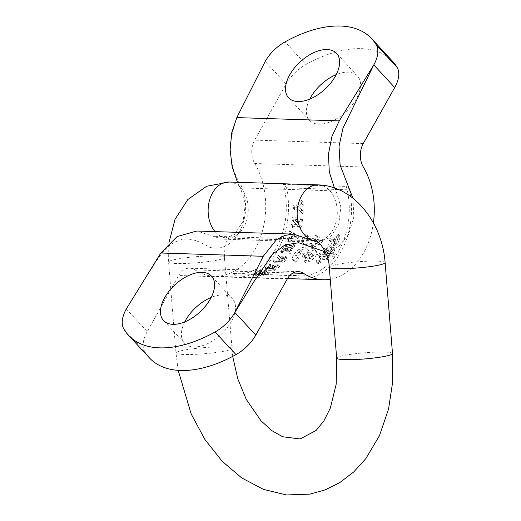 <?xml version="1.0" encoding="UTF-8"?>
<svg xmlns="http://www.w3.org/2000/svg" width="521" height="521" viewBox="0 0 521 521"><rect width="100%" height="100%" fill="white"/><g stroke="black" fill="none" stroke-linecap="round" stroke-linejoin="round"><path stroke-width="0.39" stroke-dasharray="2.6 1.95" d="M330.301 241.405L330.679 241.568C329.845 240.78 330.132 240.025 331.525 239.302L335.433 239.426C336.286 240.227 335.999 240.982 334.586 241.692L330.679 241.568L329.265 240.038L333.173 240.161C334.58 239.445 334.86 238.69 334.007 237.882L330.099 237.758C328.705 238.488 328.425 239.25 329.265 240.038L328.888 239.868M334.391 238.051L335.817 239.595M328.087 256.632L328.438 256.768C327.735 256.124 328.145 255.505 329.669 254.912L334.443 255.069C335.166 255.726 334.756 256.345 333.212 256.918L328.438 256.768L327.032 255.251L331.812 255.401C333.349 254.834 333.766 254.215 333.049 253.558L328.269 253.401C326.745 253.988 326.328 254.606 327.032 255.251L328.1 256.645M333.401 253.694L334.795 255.205M318.969 256.339L319.314 256.475C318.611 255.831 319.021 255.212 320.545 254.619L325.325 254.776C326.042 255.433 325.632 256.052 324.095 256.625L319.314 256.475L317.914 254.958L322.688 255.108C324.231 254.541 324.642 253.922 323.925 253.265L319.145 253.108C317.621 253.694 317.211 254.313 317.914 254.958L317.563 254.821M324.277 253.401L325.677 254.912M296.423 205.118L292.782 205A65.359 46.799 -88.2 0 1 292.809 207.592L296.462 207.716L301.372 212.399A65.359 46.799 91.8 0 0 301.477 209.507L298.051 206.414L301.405 203.49A65.359 46.799 91.8 0 0 301.203 200.318L296.423 205.118L298.24 207.078L303.137 202.409A67.847 48.583 -88.2 0 1 303.255 205.495L299.835 208.341L303.202 211.37A67.847 48.583 -88.2 0 1 303.046 214.216L298.22 209.611L294.567 209.494L292.809 207.592M296.885 224.447L291.219 224.264A65.359 46.799 -88.2 0 1 290.822 226.225L299.51 226.505A65.359 46.799 91.8 0 0 299.927 224.453L294.847 219.836L300.65 220.025A65.359 46.799 91.8 0 0 300.91 217.921L292.229 217.641A65.359 46.799 -88.2 0 1 291.936 219.908L298.403 226.081L293.505 221.601A67.847 48.583 91.8 0 0 293.818 219.367L302.506 219.647L300.91 217.921M296.605 236.84A65.359 46.799 91.8 0 0 297.276 234.854L289.735 230.718A65.359 46.799 -88.2 0 1 289.122 232.848L290.842 233.747A65.359 46.799 -88.2 0 1 289.585 237.478L287.332 238.162A65.359 46.799 -88.2 0 1 286.583 240.077L296.605 236.84L298.032 238.384L287.996 241.601A67.847 48.583 91.8 0 0 288.751 239.699L291.005 239.015A67.847 48.583 91.8 0 0 292.288 235.31L290.575 234.411A67.847 48.583 91.8 0 0 291.193 232.294L298.709 236.404A67.847 48.583 -88.2 0 1 298.032 238.384M271.089 264.486L269.624 264.434A65.359 46.799 -88.2 0 1 264.277 268.341L272.965 268.621A65.359 46.799 91.8 0 0 278.181 264.818L276.716 264.772A65.359 46.799 -88.2 0 1 272.984 267.605L271.057 267.547A65.359 46.799 91.8 0 0 274.541 264.922L273.076 264.876A65.359 46.799 -88.2 0 1 269.591 267.494L267.227 267.423A65.359 46.799 91.8 0 0 271.089 264.486L272.581 266.094A67.847 48.583 -88.2 0 1 268.777 269.096L271.148 269.175L269.591 267.494M266.101 272.737A67.847 48.583 -88.2 0 1 262.46 274.333L260.995 274.287A67.847 48.583 91.8 0 0 262.968 273.473L260.305 273.851L258.032 274.873L262.506 275.062C265.261 274.567 266.309 274.085 265.645 273.603L267.618 272.841L268.393 273.427L264.036 275.205L260.637 275.661C256.86 275.902 255.264 275.687 255.85 275.016L253.994 273.011C253.317 273.59 254.893 273.785 258.722 273.597L262.193 273.206L266.687 271.578L265.944 271.024L263.926 271.741C264.551 272.196 263.463 272.646 260.669 273.076L256.247 272.815L261.249 271.617A65.359 46.799 -88.2 0 1 259.217 272.366L260.682 272.411A65.359 46.799 91.8 0 0 264.427 270.927L260.969 270.816L253.707 273.297L255.635 275.407L262.643 272.626L266.101 272.737L264.427 270.927M268.348 273.115L266.654 271.285M263.926 271.741L265.977 273.74L263.926 271.741M331.994 251.799L328.953 251.702C327.455 252.32 327.071 252.972 327.807 253.642L326.406 252.138C325.677 251.461 326.061 250.816 327.559 250.197L330.594 250.295A65.359 46.799 91.8 0 0 331.421 248.797L331.844 246.869L331.473 246.088L330.067 245.645L328.08 246.498L326.211 248.634A65.359 46.799 -88.2 0 1 324.817 251.102L323.274 252.027L323.079 251.044A65.359 46.799 91.8 0 0 324.472 248.576L327.045 245.404L328.686 244.251L331.838 243.554L333.01 244.102L333.72 245.17L333.87 246.628L333.16 248.856A65.359 46.799 -88.2 0 1 331.766 251.324L330.314 252.262L326.055 251.995L327.716 253.636L331.714 253.773L333.16 252.835A67.847 48.583 91.8 0 0 334.554 250.367L335.237 247.13L334.599 245.801L332.248 245.046L328.972 246.485L325.872 250.087A67.847 48.583 -88.2 0 1 324.479 252.555L324.303 253.167L324.87 253.545L326.211 252.613A67.847 48.583 91.8 0 0 327.605 250.139L330.164 247.579L332.072 247.175L333.18 248.126L332.821 250.308A67.847 48.583 -88.2 0 1 331.994 251.799L330.594 250.295M233.33 273.499A65.359 46.799 91.8 0 0 237.374 273.877A65.359 46.799 91.8 0 0 283.346 184.382L346.322 186.407A65.359 46.799 -88.2 0 1 300.35 275.902A65.359 46.799 -88.2 0 1 296.306 275.524L233.33 273.499L236.527 276.957A68.472 49.026 91.8 0 0 237.276 276.99A68.472 49.026 91.8 0 0 286.537 187.84L349.513 189.859A68.472 49.026 -88.2 0 1 300.252 279.009M334.339 242.721A65.359 46.799 91.8 0 0 337.054 235.316L338.409 234.163L338.793 235.375A65.359 46.799 -88.2 0 1 336.071 242.779L334.931 243.815L334.222 243.19L334.339 242.721L335.745 244.245L335.752 245.176L336.573 245.254L337.478 244.297A67.847 48.583 91.8 0 0 340.233 236.931L340.272 236.163L339.607 235.72L338.494 236.879A67.847 48.583 -88.2 0 1 335.745 244.245M329.292 258.071L323.176 257.941L320.5 259.23L317.797 262.278L317.921 263.646L319.386 264.095C321.008 263.606 321.496 263.072 320.851 262.493L320.636 262.486C319.503 261.47 320.311 260.493 323.066 259.549L327.631 259.692C329.194 259.152 329.637 258.566 328.946 257.934L327.54 256.417C328.223 257.042 327.787 257.628 326.211 258.169L321.652 258.019C318.891 258.957 318.07 259.927 319.204 260.936L319.419 260.943C320.057 261.516 319.568 262.043 317.94 262.525L316.475 262.083L316.254 261.119L317.452 259.1L319.946 257.166L322.597 256.28L327.885 256.547M321.19 262.623L319.757 261.067M318.611 260.721L320.044 262.271M277.986 259.979L274.359 259.862A65.359 46.799 -88.2 0 1 273.16 261.132L281.848 261.412L285.391 257.113L285.182 256.286C283.899 255.511 282.239 255.974 280.2 257.674L279.829 256.599L278.221 255.166A65.359 46.799 -88.2 0 1 276.931 256.846L278.67 258.592L277.986 259.979L279.425 261.535L280.168 260.298L276.931 256.846M306.7 248.055L308.425 250.034L308.289 253.108L310.724 251.233L313.922 250.073L315.192 250.243L316.605 251.741C316.963 255.524 314.508 258.761 309.227 261.464L305.501 262.395L307.683 259.048L310.269 258.286L312.685 254.951C312.092 253.988 310.894 254.027 309.103 255.062L306.758 257.472L303.398 257.797L304.948 256.026L305.43 254.027C304.616 252.835 303.066 252.796 300.793 253.916C298.826 255.205 297.856 256.527 297.895 257.882L299.301 258.885L295.928 262.356L294.118 261.555L293.61 260.311C293.903 257.276 296.189 254.098 300.461 250.79C304.095 248.387 306.752 248.139 308.425 250.034L307.032 248.53C305.365 246.628 302.714 246.876 299.067 249.285C294.801 252.581 292.502 255.739 292.183 258.768L292.685 260.005L294.489 260.8L297.882 257.354L296.482 256.358C296.449 255.01 297.419 253.694 299.393 252.405C301.659 251.285 303.209 251.324 304.03 252.516L303.541 254.515L301.985 256.273L305.345 255.948L307.703 253.551C309.494 252.516 310.692 252.477 311.284 253.44L308.855 256.755L306.27 257.517L304.062 260.839L307.8 259.914C313.088 257.25 315.557 254.027 315.205 250.236L314.45 249.097L313.062 248.576L311.493 248.725L306.889 251.597L307.032 248.53L306.674 248.029M296.762 256.879L298.175 258.403M311.076 253.076L312.685 254.951L311.076 253.069M288.419 250.334L281.587 250.119A65.359 46.799 -88.2 0 1 280.702 251.545L289.383 251.825A65.359 46.799 91.8 0 0 290.796 249.507L285.684 247.879L292.379 246.628A65.359 46.799 91.8 0 0 293.623 244.115L284.935 243.835A65.359 46.799 -88.2 0 1 284.173 245.398L291.011 245.619L283.339 247.019A65.359 46.799 -88.2 0 1 282.486 248.576L288.419 250.334L289.819 251.845L283.88 250.08A67.847 48.583 91.8 0 0 284.733 248.53L292.411 247.13L285.573 246.908L284.173 245.398M316.814 238.787A65.359 46.799 91.8 0 0 317.992 235.375L315.003 235.277A65.359 46.799 -88.2 0 1 313.824 238.69L306.133 238.351L305.827 237.895L306.973 235.043L304.205 234.515L301.705 240.806L302.056 242.467L303.124 243.033L311.871 243.463A65.359 46.799 -88.2 0 1 310.887 245.554L313.876 245.651A65.359 46.799 91.8 0 0 314.86 243.561L317.667 243.646L321.815 238.944L316.814 238.787L318.233 240.318L323.235 240.481L321.815 238.944M323.235 240.481L319.073 245.163L316.26 245.072A67.847 48.583 -88.2 0 1 315.277 247.162L312.287 247.065A67.847 48.583 91.8 0 0 313.271 244.981L304.531 244.551L303.489 244.017L303.118 242.33L305.645 236.065L308.412 236.593L307.247 239.432L307.553 239.888L305.827 237.895L307.553 239.888L315.244 240.227L313.824 238.69M330.255 279.236A68.472 49.026 91.8 0 0 373.394 222.942M254.749 163.509A68.472 49.026 -88.2 0 1 260.474 237.283A68.472 49.026 -88.2 0 1 214.476 276.254A68.472 49.026 -88.2 0 1 195.043 269.904A18.671 13.37 91.8 0 0 189.742 268.172A18.671 13.37 91.8 0 0 178.677 275.524L147.215 331.597L126.29 308.973L149.306 272.04C157.179 260.344 164.538 246.212 176.15 241.575C187.599 235.733 199.113 241.125 209.494 247.273C221.926 250.451 232.112 244.981 240.051 230.842C247.104 215.818 247.488 200.715 241.216 185.535C233.148 173.291 229.572 158.938 230.49 142.48C233.011 126.987 238.025 112.959 245.541 100.403L265.209 61.426L286.133 84.044L254.665 140.116A18.671 13.37 91.8 0 0 254.749 163.509L363.326 167M287.501 278.592L236.527 276.957M352.899 198.162L353.857 216.931L348.601 234.398L338.344 246.947L325.247 251.806M237.465 182.291L240.487 187.886L245.384 203.998L243.053 221.412L234.417 234.535L222.2 239.139L196.853 231.031M334.41 187.925L336.052 190.96L340.871 207.065L338.702 224.486L330.027 237.602L317.712 242.206M392.606 61.328A108.935 61.543 -42.8 0 0 305.931 64.519L285.007 41.901M123.861 329.057L144.786 351.675A108.935 61.543 -42.8 0 0 149.325 357.797M184.773 321.874A32.68 18.463 -42.8 0 0 184.46 343.15A32.68 18.463 -42.8 0 0 193.864 346.953A32.68 18.463 -42.8 0 0 226.733 328.354A32.68 18.463 -42.8 0 0 232.438 298.767A32.68 18.463 -42.8 0 0 211.2 297.426M144.786 351.675A31.123 17.584 137.2 0 1 147.215 331.597M309.8 99.081A32.68 18.463 -42.8 0 0 309.487 120.358A32.68 18.463 -42.8 0 0 318.891 124.161A32.68 18.463 -42.8 0 0 351.76 105.561A32.68 18.463 -42.8 0 0 357.465 75.975A32.68 18.463 -42.8 0 0 336.227 74.633M286.133 84.044A31.123 17.584 137.2 0 1 305.931 64.519M286.537 187.84L283.346 184.382M299.503 278.982L296.306 275.524M349.513 189.859L346.322 186.407M260.995 274.287L259.217 272.366M262.46 274.333L260.682 272.411M262.643 272.626L260.969 270.816M267.618 272.841L265.944 271.024M261.861 273.44L260.148 271.584M262.968 273.473L261.249 271.617M271.148 269.175A67.847 48.583 91.8 0 0 274.574 266.491L276.032 266.537A67.847 48.583 -88.2 0 1 272.607 269.22L274.534 269.285A67.847 48.583 91.8 0 0 278.207 266.387L279.679 266.433A67.847 48.583 -88.2 0 1 274.547 270.327L265.86 270.047L264.277 268.341M274.547 270.327L272.965 268.621M279.679 266.433L278.181 264.818M278.207 266.387L276.716 264.772M274.534 269.285L272.984 267.605M272.607 269.22L271.057 267.547M276.032 266.537L274.541 264.922M274.574 266.491L273.076 264.876M268.777 269.096L267.227 267.423M265.86 270.047A67.847 48.583 91.8 0 0 271.115 266.049L272.581 266.094M271.115 266.049L269.624 264.434M281.581 260.096L279.373 260.025L281.366 257.856L283.372 257.569L281.581 260.096L283.014 261.646L284.713 259.634L284.792 259.106L282.792 259.393L280.812 261.581L283.014 261.646M280.812 261.581L279.373 260.025M284.713 259.634L283.287 258.097M278.351 258.377A67.847 48.583 91.8 0 0 279.627 256.684L281.223 258.103L281.62 259.211C283.639 257.504 285.3 257.035 286.596 257.81L286.804 258.644L283.294 262.981L274.613 262.701L273.16 261.132M283.294 262.981L281.848 261.412M281.62 259.211L280.2 257.674M280.148 260.598L278.715 259.054M274.613 262.701A67.847 48.583 91.8 0 0 275.798 261.418L279.425 261.535M275.798 261.418L274.359 259.862M279.627 256.684L278.221 255.166M295.928 262.356L294.489 260.8M299.301 258.885L297.882 257.354M304.948 256.026L303.541 254.515M303.398 257.797L301.985 256.273M306.758 257.472L305.345 255.948M307.683 259.048L306.27 257.517M305.501 262.395L304.062 260.839M308.289 253.108L306.889 251.597M285.573 246.908A67.847 48.583 91.8 0 0 286.335 245.345L295.023 245.625A67.847 48.583 -88.2 0 1 293.772 248.133L287.078 249.39L292.19 251.011A67.847 48.583 -88.2 0 1 290.783 253.336L282.095 253.056L280.702 251.545M290.783 253.336L289.383 251.825M295.023 245.625L293.623 244.115M286.335 245.345L284.935 243.835M292.411 247.13L291.011 245.619M282.095 253.056A67.847 48.583 91.8 0 0 282.981 251.623L289.819 251.845M282.981 251.623L281.587 250.119M292.19 251.011L290.796 249.507M287.078 249.39L285.684 247.879M293.772 248.133L292.379 246.628M284.733 248.53L283.339 247.019M283.88 250.08L282.486 248.576M315.244 240.227A67.847 48.583 91.8 0 0 316.442 236.834L319.432 236.931L317.992 235.375M316.442 236.834L315.003 235.277M308.412 236.593L306.973 235.043M305.645 236.065L304.205 234.515M304.531 244.551L303.124 243.033M313.271 244.981L311.871 243.463M312.287 247.065L310.887 245.554M315.277 247.162L313.876 245.651M316.26 245.072L314.86 243.561M319.073 245.163L317.667 243.646M319.432 236.931A67.847 48.583 -88.2 0 1 318.233 240.318M296.338 237.355L293.551 235.967A67.847 48.583 -88.2 0 1 292.678 238.494L296.338 237.355L294.912 235.805L291.252 236.951A65.359 46.799 91.8 0 0 292.112 234.411L294.912 235.805M292.678 238.494L291.252 236.951M293.551 235.967L292.112 234.411M298.709 236.404L297.276 234.854M291.193 232.294L289.735 230.718M290.575 234.411L289.122 232.848M292.288 235.31L290.842 233.747M291.005 239.015L289.585 237.478M288.751 239.699L287.332 238.162M287.996 241.601L286.583 240.077M302.506 219.647A67.847 48.583 -88.2 0 1 302.213 221.718L296.416 221.529L301.444 226.088A67.847 48.583 -88.2 0 1 301.008 228.12L292.32 227.846L290.822 226.225M301.008 228.12L299.51 226.505M296.416 221.529L294.847 219.836M302.213 221.718L300.65 220.025M293.818 219.367L292.229 217.641M292.32 227.846A67.847 48.583 91.8 0 0 292.737 225.906L298.403 226.081M292.737 225.906L291.219 224.264M301.444 226.088L299.927 224.453M293.505 221.601L291.936 219.908M298.22 209.611L296.462 207.716M294.567 209.494A67.847 48.583 91.8 0 0 294.593 206.961L298.24 207.078M294.593 206.961L292.782 205M303.046 214.216L301.372 212.399M303.202 211.37L301.477 209.507M299.835 208.341L298.051 206.414M303.255 205.495L301.405 203.49M303.137 202.409L301.203 200.318M392.508 353.596A28.01 3.067 -4.7 0 0 364.342 352.808A28.01 3.067 -4.7 0 0 336.677 358.135M183.959 354.462A28.01 3.067 175.3 0 1 175.974 352.978A28.01 3.067 175.3 0 1 203.646 347.65A28.01 3.067 175.3 0 1 231.812 348.432A28.01 3.067 175.3 0 1 214.567 352.691A28.01 3.067 175.3 0 1 183.959 354.462M385.11 262.636A28.01 3.067 -4.7 0 0 356.944 261.848A28.01 3.067 -4.7 0 0 329.272 267.175M318.123 184.883A28.01 20.058 -88.2 0 1 337.269 213.525A28.01 20.058 -88.2 0 1 316.325 240.878A28.01 20.058 -88.2 0 1 316.097 240.865M229.09 182.024A28.01 20.058 -88.2 0 1 248.237 210.66A28.01 20.058 -88.2 0 1 227.293 238.019A28.01 20.058 -88.2 0 1 215.082 231.617M176.56 263.502A28.01 3.067 175.3 0 1 168.576 262.017A28.01 3.067 175.3 0 1 196.248 256.684A28.01 3.067 175.3 0 1 224.414 257.472A28.01 3.067 175.3 0 1 207.169 261.731A28.01 3.067 175.3 0 1 176.56 263.502M292.919 273.05L195.043 269.904M308.907 239.315L213.35 236.247M336.052 190.96L240.487 187.886M287.26 279.009L178.677 275.524M363.248 143.607L254.665 140.116M338.494 236.879L337.054 235.316M340.233 236.931L338.793 235.375M337.478 244.297L336.071 242.779M328.953 251.702L327.559 250.197M327.605 250.139L326.211 248.634M332.821 250.308L331.421 248.797M326.211 252.613L324.817 251.102M324.479 252.555L323.079 251.044M325.872 250.087L324.472 248.576M334.554 250.367L333.16 248.856M331.714 253.773L330.314 252.262M333.16 252.835L331.766 251.324M324.381 257.791L322.974 256.267M327.631 259.692L326.211 258.169M323.066 259.549L321.652 258.019M319.171 264.088L317.725 262.519M319.386 264.095L317.94 262.525M260.637 275.661L258.722 273.597M264.036 275.205L262.193 273.206M262.506 275.062L260.669 273.076M282.792 259.393L281.366 257.856M284.792 259.106L283.372 257.569M286.804 258.644L285.391 257.113M286.596 257.81L285.182 256.286M280.682 257.602L279.269 256.078M293.61 260.311L292.183 258.768M300.793 253.916L299.393 252.405M309.103 255.062L307.703 253.551M310.269 258.286L308.855 256.755M309.227 261.464L307.8 259.914M316.605 251.741L315.205 250.236M300.461 250.79L299.067 249.285M303.118 242.33L301.705 240.806M324.095 256.625L322.688 255.108M320.545 254.619L319.145 253.108M333.212 256.918L331.812 255.401M329.669 254.912L328.269 253.401M334.586 241.692L333.173 240.161M331.525 239.302L330.099 237.758M178.182 370.34L175.974 352.978L168.576 262.017L168.856 243.046M232.698 356.39L224.414 257.472L224.994 246.407L226.114 242.421L228.96 237.615L227.293 238.019L311.46 240.722M300.35 275.902L237.374 273.877M237.276 276.99L214.476 276.254M317.745 242.206L222.187 239.139M298.325 271.656L189.742 268.172M340.115 235.889L338.67 234.32M335.7 245.117L334.293 243.594M332.873 247.605L331.473 246.088M324.433 253.427L323.033 251.923M334.599 245.801L333.199 244.284M329.265 258.045L327.859 256.521M317.921 263.646L316.475 262.083M320.089 262.324L318.657 260.774M321.151 262.577L319.718 261.021M266.589 271.213L268.282 273.043M256.221 272.978L258.064 274.971M283.333 257.524L284.753 259.054M285.248 256.345L286.661 257.875M279.803 256.579L281.223 258.103M278.448 258.325L279.875 259.868M292.724 260.057L294.157 261.601M296.742 256.86L298.155 258.383M314.671 249.305L316.071 250.816M305.964 238.227L307.383 239.764M302.037 242.447L303.443 243.965M325.664 254.899L324.264 253.388M318.976 256.352L317.576 254.834M334.782 255.192L333.381 253.681M335.837 239.621L334.41 238.077M330.275 241.373L328.862 239.842M232.438 298.767L211.513 276.15M184.46 343.15L163.535 320.532M357.465 75.975L336.54 53.357M309.487 120.358L288.562 97.74"/><path stroke-width="0.78" d="M325.247 251.806L298.715 242.74L284.948 244.968L272.613 254.209L253.232 282.675L234.867 312.463L255.791 335.081L287.26 279.009A18.671 13.37 -88.2 0 1 298.325 271.656A18.671 13.37 -88.2 0 1 303.619 273.388A68.472 49.026 91.8 0 0 323.053 279.744A68.472 49.026 91.8 0 0 330.255 279.236M373.394 222.942A68.472 49.026 91.8 0 0 363.326 167A18.671 13.37 -88.2 0 1 363.248 143.607L394.71 87.535L373.785 64.91L342.948 128.225L339.041 146.375L340.115 165.137L352.899 198.162M323.053 279.744L300.252 279.009A68.472 49.026 -88.2 0 1 299.503 278.982L287.501 278.592M202.109 272.346A32.68 18.463 137.2 0 1 211.513 276.15A32.68 18.463 137.2 0 1 205.808 305.729A32.68 18.463 137.2 0 1 172.939 324.329A32.68 18.463 137.2 0 1 163.535 320.532A32.68 18.463 137.2 0 1 169.24 290.946A32.68 18.463 137.2 0 1 202.109 272.346M160.826 252.998L126.29 308.973A31.123 17.584 -42.8 0 0 123.861 329.057A108.935 61.543 137.2 0 0 128.394 335.179A108.935 61.543 137.2 0 0 215.069 331.988A31.123 17.584 -42.8 0 0 234.867 312.463L263.261 256.293L160.826 252.998L177.166 236.521L196.853 231.031L293.61 234.137L284.772 235.407L276.449 239.712L263.261 256.293M317.712 242.206L293.61 234.137M334.41 187.925L329.305 171.969L328.438 154.268L331.87 136.639L339.249 120.885L373.785 64.91A31.123 17.584 -42.8 0 0 376.214 44.832L397.139 67.45A108.935 61.543 -42.8 0 0 392.606 61.328L371.675 38.704A108.935 61.543 137.2 0 0 285.007 41.901A31.123 17.584 -42.8 0 0 265.209 61.426L236.814 117.596L231.767 132.679L230.139 149.547L232.105 166.622L237.465 182.291M327.136 49.554A32.68 18.463 137.2 0 1 336.54 53.357A32.68 18.463 137.2 0 1 330.835 82.937A32.68 18.463 137.2 0 1 297.966 101.536A32.68 18.463 137.2 0 1 288.562 97.74A32.68 18.463 137.2 0 1 294.267 68.153A32.68 18.463 137.2 0 1 327.136 49.554M371.675 38.704A108.935 61.543 137.2 0 1 376.214 44.832M128.394 335.179L149.325 357.797A108.935 61.543 -42.8 0 0 235.993 354.606L215.069 331.988M211.2 297.426A32.68 18.463 -42.8 0 0 184.773 321.874M255.791 335.081A31.123 17.584 137.2 0 1 235.993 354.606M336.227 74.633A32.68 18.463 -42.8 0 0 309.8 99.081M397.139 67.45A31.123 17.584 137.2 0 1 394.71 87.535M316.026 240.845C315.713 238.703 328.842 250.861 329.272 267.175L336.677 358.135A28.01 3.067 -4.7 0 0 344.655 359.627A28.01 3.067 -4.7 0 0 375.263 357.855A28.01 3.067 -4.7 0 0 392.508 353.596L392.684 381.867L388.549 409.057L379.516 435.549L365.859 458.571L353.687 471.993L339.568 482.739L325.215 489.864L309.865 494.142L286.478 494.95L263.411 489.375L241.666 477.9L222.206 461.332L204.903 439.496L191.187 413.974L178.182 370.34M329.272 267.175A28.01 3.067 -4.7 0 0 337.256 268.66A28.01 3.067 -4.7 0 0 367.865 266.895A28.01 3.067 -4.7 0 0 385.11 262.636L392.508 353.596M316.097 240.865A28.01 20.058 -88.2 0 1 297.289 216.638A28.01 20.058 -88.2 0 1 318.123 184.883C354.469 185.886 382.434 223.457 385.11 262.636M215.082 231.617A28.01 20.058 -88.2 0 1 208.25 213.773A28.01 20.058 -88.2 0 1 229.09 182.024L206.603 186.271L187.814 199.55L175.03 219.328L168.856 243.046M303.619 273.388L292.919 273.05M339.249 120.885L236.814 117.596M336.677 358.135L336.195 384.127L330.392 407.923L323.808 421.027L316.045 430.489L300.096 438.975L282.662 436.748L271.916 430.691L260.956 420.76L246.225 399.314L237.758 378.774L232.698 356.39M318.123 184.883L229.09 182.024M316.104 240.871L311.46 240.722"/></g></svg>
